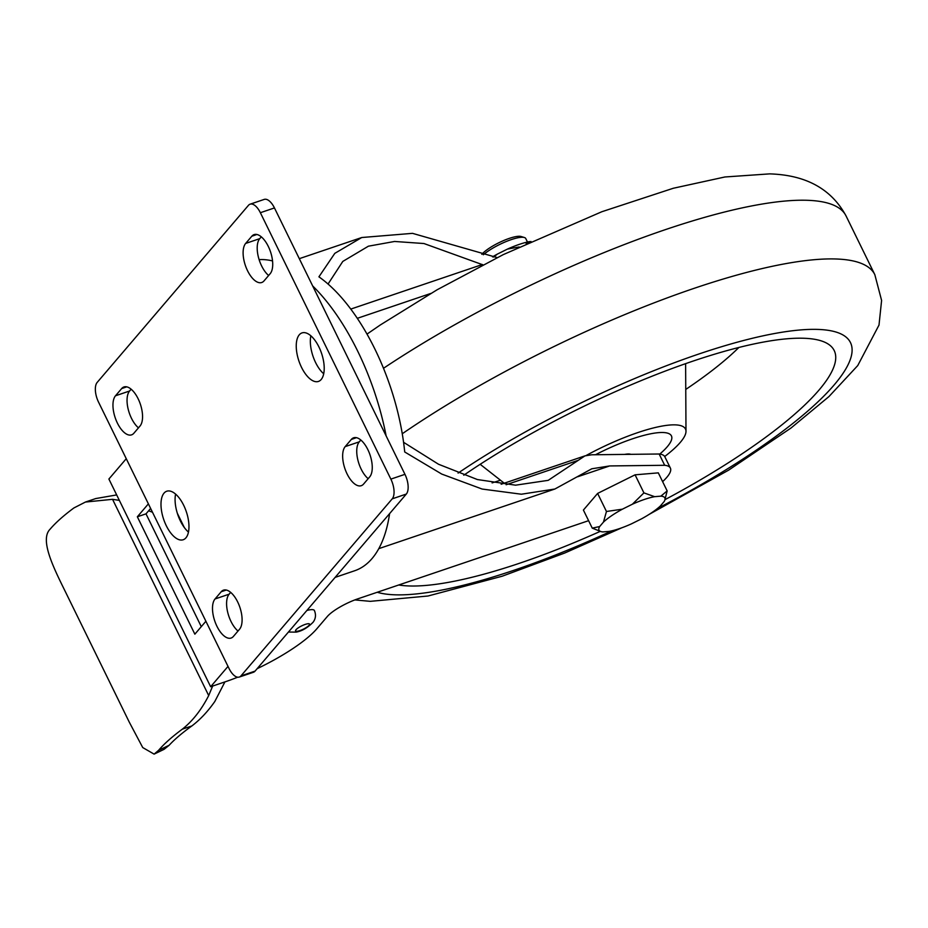 <?xml version="1.0" encoding="UTF-8"?>
<svg xmlns="http://www.w3.org/2000/svg" width="928" height="928" viewBox="0 0 928 928"><rect width="100%" height="100%" fill="white"/><g stroke="black" fill="none" stroke-linecap="round" stroke-linejoin="round"><path stroke-width="1.39" d="M259.121 259.654A163.282 76.177 71.3 0 1 272.542 260.93M312.643 285.905A163.282 76.177 71.3 0 1 386.141 435.928M389.586 513.648A163.282 76.177 71.3 0 1 372.012 558.598A163.282 76.177 71.3 0 1 354.6 570.778L335.147 577.378M321.181 379.517A25.613 11.948 71.3 0 1 318.455 381.431A25.613 11.948 71.3 0 1 300.127 364.24A25.613 11.948 71.3 0 1 299.28 334.811A25.613 11.948 71.3 0 1 302.018 332.908A25.613 11.948 71.3 0 1 320.334 350.088A25.613 11.948 71.3 0 1 321.181 379.517M323.71 373.775A25.613 11.948 71.3 0 1 310.845 335.785M185.925 537.846A25.613 11.948 71.3 0 1 183.199 539.748A25.613 11.948 71.3 0 1 164.871 522.568A25.613 11.948 71.3 0 1 164.024 493.139A25.613 11.948 71.3 0 1 166.762 491.225A25.613 11.948 71.3 0 1 185.09 508.416A25.613 11.948 71.3 0 1 185.925 537.846M188.454 532.092A25.613 11.948 71.3 0 1 175.589 494.114M274.456 207.942L260.362 212.709A15.521 7.238 -108.7 0 0 250.108 204.183L264.19 199.416A15.521 7.238 71.3 0 1 274.456 207.942L404.956 474.336A15.521 7.238 71.3 0 1 406.313 494.056L255.061 671.118A15.521 7.238 71.3 0 1 253.402 672.278L239.308 677.046A15.521 7.238 -108.7 0 0 240.967 675.897L255.061 671.118M138.481 427.854A21.472 10.022 71.3 0 1 128.145 409.039A21.472 10.022 71.3 0 1 129.595 391.001L131.138 389.203M268.633 275.5A21.472 10.022 71.3 0 1 258.297 256.685A21.472 10.022 71.3 0 1 259.747 238.647L261.29 236.849M238.02 631.04A21.472 10.022 71.3 0 1 227.685 612.225A21.472 10.022 71.3 0 1 229.135 594.187L230.678 592.389M368.172 478.686A21.472 10.022 71.3 0 1 357.837 459.87A21.472 10.022 71.3 0 1 359.287 441.832L360.83 440.034M233.404 636.434A21.472 10.022 71.3 0 1 231.107 638.046A21.472 10.022 71.3 0 1 215.748 623.639A21.472 10.022 71.3 0 1 215.041 598.966L221.2 591.751A21.472 10.022 71.3 0 1 223.486 590.15A21.472 10.022 71.3 0 1 238.844 604.557A21.472 10.022 71.3 0 1 239.552 629.23L233.404 636.434M133.864 433.248A21.472 10.022 71.3 0 1 131.567 434.861A21.472 10.022 71.3 0 1 116.209 420.454A21.472 10.022 71.3 0 1 115.501 395.78L121.661 388.577A21.472 10.022 71.3 0 1 123.946 386.964A21.472 10.022 71.3 0 1 139.304 401.372A21.472 10.022 71.3 0 1 140.012 426.045L133.864 433.248M260.362 212.709L390.862 479.115L404.956 474.336M250.108 204.183A15.521 7.238 -108.7 0 0 248.449 205.343L97.185 382.406A15.521 7.238 -108.7 0 0 98.542 402.126L229.054 668.52A15.521 7.238 -108.7 0 0 239.308 677.046M406.313 494.056L392.231 498.835L240.967 675.897M392.231 498.835A15.521 7.238 -108.7 0 0 390.862 479.115M251.813 236.222A21.472 10.022 71.3 0 1 254.098 234.61A21.472 10.022 71.3 0 1 269.468 249.017A21.472 10.022 71.3 0 1 270.176 273.69L264.016 280.906A21.472 10.022 71.3 0 1 261.731 282.506A21.472 10.022 71.3 0 1 246.361 268.099A21.472 10.022 71.3 0 1 245.653 243.426L251.813 236.222L256.894 234.494M351.352 439.408A21.472 10.022 71.3 0 1 353.638 437.796A21.472 10.022 71.3 0 1 369.008 452.203A21.472 10.022 71.3 0 1 369.715 476.876L363.556 484.091A21.472 10.022 71.3 0 1 361.27 485.692A21.472 10.022 71.3 0 1 345.9 471.285A21.472 10.022 71.3 0 1 345.193 446.612L351.352 439.408L356.433 437.68M588.596 520.678L357.802 598.85A25.88 6.125 -26.1 0 0 327.329 616.494L316.773 628.848A77.627 18.386 153.9 0 1 257.137 668.682M659.147 454.001L664.68 465.288A59.52 14.094 -26.1 0 1 670.376 468.072L664.842 456.785A59.52 14.094 -26.1 0 0 659.147 454.001L591.67 454.79L584.965 455.868L548.204 480.344L515.562 485.182L477.386 479.544L438.538 464.255L403.576 442.296M328.048 284.049L342.792 261.429L368.416 246.187L394.597 241.466L423.957 243.53L482.966 264.84M201.283 626.655L146.009 513.845L150.626 508.44M664.68 465.288L609.661 465.937L591.774 468.791L554.863 489.021L521.362 494.218L482.131 489.044L441.74 474.069L404.712 451.971A150.081 70.018 -108.7 0 0 318.919 276.834L334.811 253.344L361.758 237.522L412.508 233.346L497.246 257.601M670.376 468.072A59.52 14.094 -26.1 0 1 662.615 481.644M148.387 503.858L137.344 516.78L194.857 634.172L205.9 621.25M228.01 666.397L210.644 686.732L108.889 479.034L126.266 458.699M237.696 677.208A77.627 18.386 153.9 0 1 225.365 681.755L210.644 686.732M146.009 513.845L137.344 516.78M288.434 632.049L296.183 632.119C302.018 631.063 307.678 627.734 313.165 622.154C315.752 618.605 316.158 614.719 314.395 610.508A18.108 4.292 153.9 0 0 308.142 610.148A18.108 4.292 153.9 0 0 306.866 610.473M119.352 500.389L112.555 499.322L85.434 502.048L95.758 498.556L116.673 494.926M224.924 681.894L214.82 701.487C207.814 711.509 200.158 719.664 191.841 725.963L182.306 729.188A115.478 27.353 153.9 0 0 158.572 750.346L169.14 745.265L164.094 749.325L154.106 754.128L158.572 750.346M169.14 745.265A105.131 24.894 -26.1 0 1 191.841 725.963M85.434 502.048L73.915 507.941A115.478 27.353 153.9 0 0 50.182 529.099C39.637 539.412 52.966 566.614 65.169 591.287L129.317 722.228L142.738 747.562L154.106 754.128M182.306 729.188C192.572 721.102 201.364 709.908 208.696 695.571L212.663 686.047M148.619 510.794L152.494 512.233M663.218 432.518A69.867 16.542 -26.1 0 1 671.431 435.893A69.867 16.542 -26.1 0 1 659.785 454.07A69.867 16.542 -26.1 0 0 671.431 435.893A69.867 16.542 -26.1 0 0 632.432 438.84A69.867 16.542 -26.1 0 0 595.509 454.743A69.867 16.542 -26.1 0 1 663.218 432.518M586.078 455.532A85.504 20.254 -26.1 0 1 675.433 424.873A85.504 20.254 -26.1 0 1 685.989 431.323A85.504 20.254 -26.1 0 1 664.692 456.518M600.242 531.373A253.588 60.053 -26.1 0 1 408.552 585.939A253.588 60.053 -26.1 0 1 398.715 584.988M463.768 475.229A253.588 60.053 -26.1 0 1 804.402 338.279A253.588 60.053 -26.1 0 1 827.579 343.673A253.588 60.053 -26.1 0 1 665.028 499.635M738.874 347.466A207.002 49.022 -26.1 0 1 685.757 389.424M500.447 480.205A207.002 49.022 -26.1 0 1 492.107 482.896M624.59 454.407A25.88 6.125 -26.1 0 1 630.808 454.326M481.829 254.33A23.293 5.51 -26.1 0 1 498.417 242.962A23.293 5.51 -26.1 0 1 518.021 236.315A23.293 5.51 -26.1 0 1 521.095 236.501L524.39 237.522A25.88 6.125 153.9 0 0 520.968 237.313A25.88 6.125 153.9 0 0 483.337 254.759M527.475 242.022L525.747 238.519A25.88 6.125 153.9 0 0 524.39 237.522M592.25 528.125L583.399 510.064L597.62 493.418L635.077 474.823L658.312 472.862L667.162 490.924L664.773 500.296A36.656 8.677 -26.1 0 1 664.17 501.538L660.365 505.98A36.656 8.677 153.9 0 1 641.434 518.891L631.423 523.868A36.656 8.677 153.9 0 1 609.186 531.396L602.968 531.918A36.656 8.677 153.9 0 1 600.926 531.582L592.25 528.125L599.662 526.547L603.467 522.093L606.46 511.479L622.398 509.182L632.409 504.206L643.916 492.884L654.646 496.677L660.864 496.155L667.162 490.924M597.62 493.418L606.46 511.479M635.077 474.823L643.916 492.884M654.646 496.677A36.656 8.677 153.9 0 0 632.409 504.206M622.398 509.182A36.656 8.677 153.9 0 0 603.467 522.093M599.662 526.547A36.656 8.677 153.9 0 0 600.926 531.582M660.864 496.155A36.656 8.677 -26.1 0 1 664.773 500.296M526.141 243.681L530.932 241.466M519.158 246.952L507.43 249.098L497.42 254.075L493.615 257.068M497.42 254.075A36.656 8.677 153.9 0 0 492.501 256.87M529.668 241.57A36.656 8.677 153.9 0 0 507.43 249.098M129.595 391.001L115.501 395.78M126.742 386.848L121.661 388.577M259.747 238.647L245.653 243.426M229.135 594.187L215.041 598.966M226.281 590.034L221.2 591.751M359.287 441.832L345.193 446.612M430.789 293.445L357.303 318.327M350.772 309.094L482.363 264.515M578.283 460.311L506.143 484.752M609.661 465.937L577.703 476.748M306.843 623.941A7.76 1.833 153.9 0 0 297.006 628.79A7.76 1.833 153.9 0 0 298.271 631.075A7.76 1.833 153.9 0 0 308.108 626.214A7.76 1.833 153.9 0 0 306.843 623.941M112.555 499.322L208.696 695.571M177.341 513.277L184.289 527.487M657.534 508.44A271.695 64.345 153.9 0 0 818.542 329.44A271.695 64.345 153.9 0 0 458.084 473.106M377.232 592.273A271.695 64.345 153.9 0 0 394.412 594.79A271.695 64.345 153.9 0 0 611.796 530.851M402.265 433.747A323.443 76.606 -26.1 0 1 836.812 259.016A323.443 76.606 -26.1 0 1 874.826 274.665L846.069 215.969A323.443 76.606 153.9 0 0 808.056 200.32A323.443 76.606 153.9 0 0 383.496 368.288M361.758 237.522L299.303 258.668M554.863 489.021L378.786 548.657M584.965 455.868L501.155 484.254M308.432 610.09L307.98 609.162M354.844 599.917L370.249 601.344L428.017 596.008L502.222 576.207L564.711 553.03L621.772 527.812M367.001 334.103L380.376 324.928L437.111 289.78L503.382 254.562L601.831 211.735L673.276 188.268L724.907 176.981L769.706 173.872C793.301 174.684 827.045 180.867 846.069 215.969M504.264 483.198L480.17 464.302M685.989 431.323L685.618 363.66M649.008 514.46L728.642 470.136L790.946 428.063L828.936 396.581L857.739 365.574L879.002 325.078L881.6 300.44L874.826 274.665"/></g></svg>
